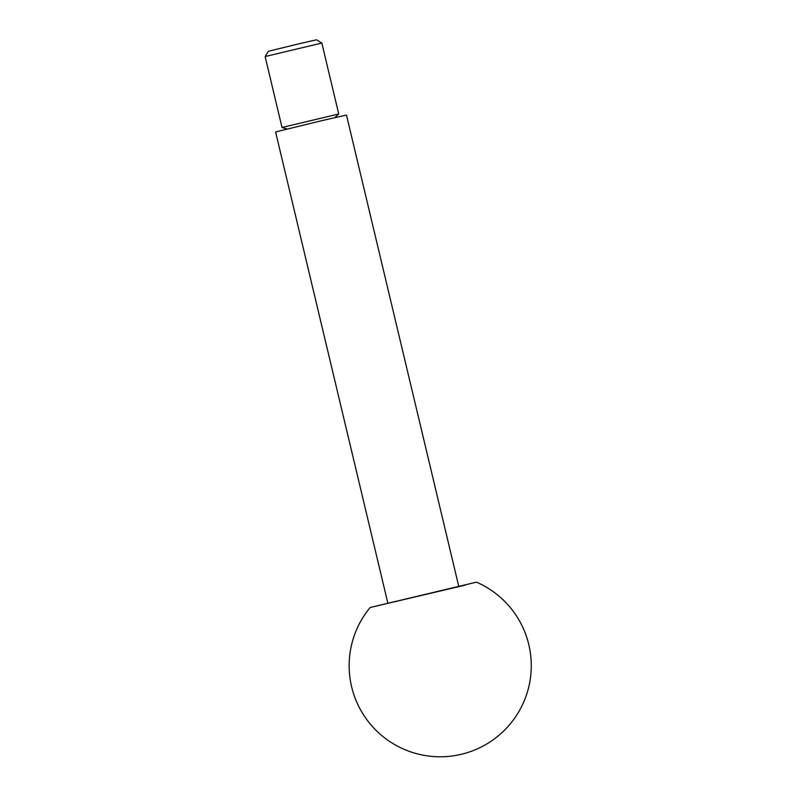 <?xml version="1.0" encoding="UTF-8"?>
<svg xmlns="http://www.w3.org/2000/svg" width="796" height="796" viewBox="0 0 796 796"><rect width="100%" height="100%" fill="white"/><g stroke="black" fill="none" stroke-linecap="round" stroke-linejoin="round"><path stroke-width="1.19" d="M265.128 56.546L321.833 43.044L338.728 113.987L282.023 127.489L265.128 56.546L268.361 51.282L300.191 43.501L316.559 39.8L321.823 43.044M387.801 602.95L275.595 131.947L322.539 120.475L346.479 115.062L458.685 586.065M465.222 585.14L370.17 607.497L476.476 582.165A91.082 91.082 0 0 1 462.247 754.081A91.082 91.082 0 0 1 370.17 607.497M287.058 128.992L282.033 127.499M334.917 117.589L338.728 113.987"/></g></svg>
